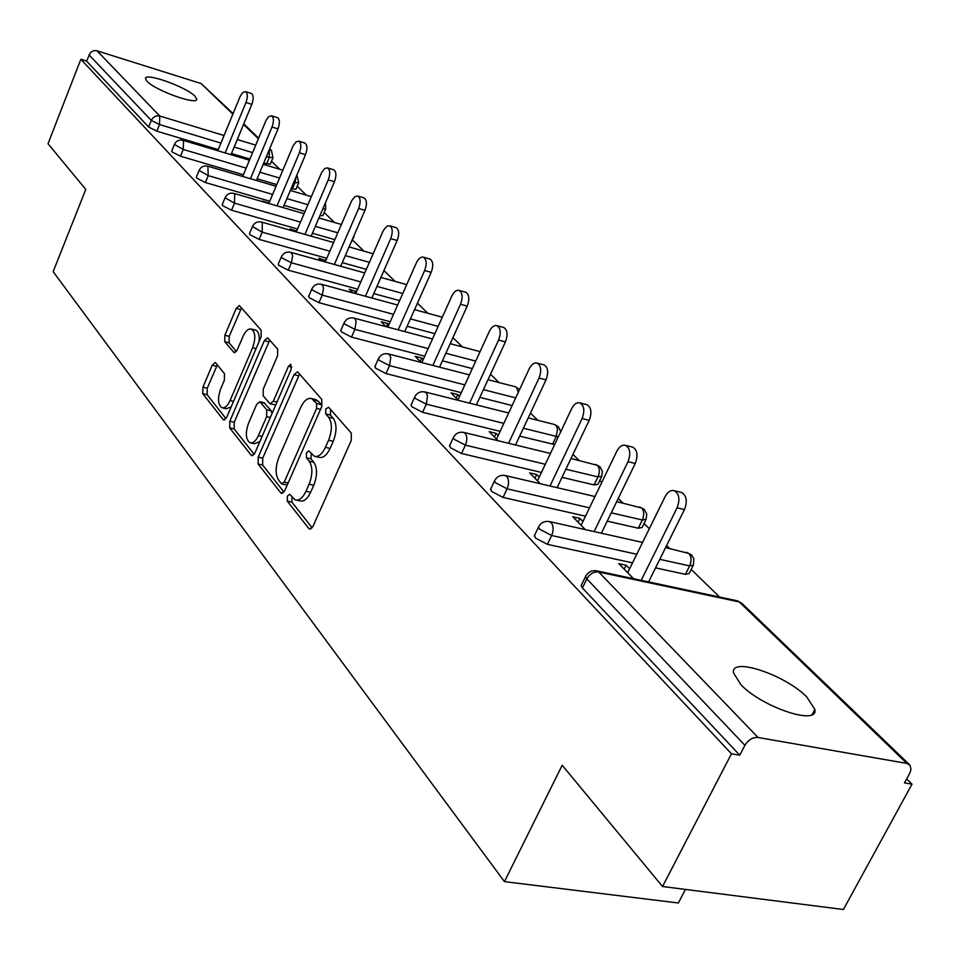 <?xml version="1.0" encoding="UTF-8"?>
<svg xmlns="http://www.w3.org/2000/svg" width="960" height="960" viewBox="0 0 960 960"><rect width="100%" height="100%" fill="white"/><g stroke="black" fill="none" stroke-linecap="round" stroke-linejoin="round"><path stroke-width="1.44" d="M287.34 496.152L287.304 501.156L308.796 528.48L309.552 529.068L312.96 526.38L351.288 440.412L351.276 433.092L328.68 407.304L325.752 408.96L325.74 413.952L328.608 417.24C332.268 422.844 332.256 430.5 328.572 440.232L325.416 447.36C322.044 454.332 318.348 457.296 314.316 456.252L308.832 450.888L306.432 452.808L306.408 457.812L309.204 461.196C312.78 466.908 312.744 474.588 309.096 484.224L305.976 491.268C302.712 498.048 299.112 500.916 295.2 499.896L289.668 494.28L287.34 496.152M292.02 497.004L291.924 502.14L312.156 527.784M330.648 409.548L330.372 415.056L333.252 418.344L328.608 417.24M311.22 453.528L311.04 458.856L313.848 462.24L309.204 461.196M147.06 81.312C155.316 90.564 197.964 105.756 196.728 99.072L194.988 96.216C186.396 86.964 144.672 72.06 145.488 78.6L147.06 81.312M740.82 684.564C761.748 707.172 818.868 726.18 814.86 709.416L806.82 697.032C785.34 674.808 730.428 656.472 733.488 672.78L740.82 684.564M215.748 362.976L215.208 362.568L212.196 365.244L202.92 387.192L202.764 393.672L223.068 419.484L223.668 419.94L226.716 417.3L261.108 336.888L261.192 330.264L239.376 305.568L236.244 308.352L224.868 335.256L224.748 341.712L234.132 352.668L237.24 349.944L242.964 336.492C245.58 330.84 248.4 328.368 251.448 329.076C255.444 332.148 255.84 338.376 252.624 347.76L230.052 400.596C227.52 406.056 224.784 408.42 221.88 407.7C217.872 404.556 217.476 398.292 220.668 388.92L224.364 380.232L224.484 373.68L215.748 362.976M906.888 763.428L739.236 601.932L598.74 572.016L758.016 737.472L906.888 763.428L910.02 765.276L910.98 769.308L909.972 772.836L904.5 782.904L912 784.164L843.408 909.504L662.532 886.512L562.188 765.24L504.444 881.628L53.16 271.668L85.776 189.396L48 143.736L80.856 59.292L731.46 753.792L739.776 755.184L744.912 745.32L586.824 578.892L582.408 587.964L739.776 755.184M662.532 886.512L731.46 753.792M258.204 457.128L258.108 464.04L280.752 492.816L281.448 493.368L284.748 490.692L321.768 406.524L321.78 399.432L297.996 372.276L297.396 371.844L294.012 374.664L258.204 457.128L262.728 458.136L262.644 465.048L283.968 492.072M251.124 455.148L229.692 427.908L229.812 421.224L264.348 340.608L267.6 337.812L277.656 349.068L277.596 355.812L263.268 389.064L263.184 395.832L270.096 403.86L273.36 401.124L288.468 366.228L290.82 364.26L291.192 369.348L254.928 452.988L251.76 455.64L251.124 455.148L252.9 455.544M504.444 881.628L678.348 903L685.44 889.428M758.016 737.472C752.712 737.172 748.344 739.776 744.912 745.32M80.856 59.292L86.544 61.056L90.528 52.464L93.564 50.712L96.288 50.592L201.108 83.544L233.076 113.592M271.5 161.244L279.744 169.26M297.216 186.252L306.42 195.204M324.204 212.496L334.464 222.48M352.548 240.072L363.96 251.16M383.916 270.576L395.028 281.376M417.444 303.18L427.8 313.26M452.916 337.68L462.432 346.932M490.512 374.244L499.068 382.572M530.448 413.088L537.9 420.336M572.94 454.416L579.132 460.428M599.748 480.48L601.764 482.436M618.24 498.468L622.98 503.076M644.028 523.536L649.332 528.708M666.636 545.532L669.708 548.52M691.188 569.412L719.604 597.048M906.648 778.956L912 784.164M629.616 568.764L626.112 565.224L624.192 569.136M626.112 565.224L618.792 563.628L633.612 578.724M272.868 157.968L270.276 164.16L263.664 163.152M249.924 159.048L231.504 153.528M218.268 149.568L156.84 131.172L148.644 127.044L151.296 120.432L88.98 54.828M86.544 61.056L148.644 127.044M582.408 587.964L581.112 585.708L581.568 584.76M243.384 174.756L180.504 156.216L172.092 151.956L171.756 150.972M298.62 182.94L295.956 189.24L291.048 188.808M276.768 184.608L257.112 178.812M269.772 201.216L205.392 182.532L196.74 178.14L196.38 177.072M325.632 209.148L322.884 215.556L319.896 215.736M305.028 211.44L284.04 205.356M297.528 229.02L231.564 210.228L222.66 205.692L222.276 204.516M354.024 236.688L350.484 243.696M334.836 239.652L312.384 233.256M326.784 258.3L259.14 239.4L249.972 234.72L249.564 233.436M366.312 269.352L342.264 262.632M357.636 289.164L288.228 270.168L278.784 265.332L278.34 263.928M399.6 300.648L373.8 293.592M390.228 321.744L318.972 302.688L309.228 297.684L308.76 296.148M434.868 333.684L407.136 326.268M424.728 356.184L351.504 337.104L341.448 331.92L340.932 330.216M472.32 368.592L442.428 360.804M461.304 392.664L385.98 373.572L375.588 368.196L375.036 366.324M512.136 405.54L479.868 397.368M500.124 431.34L422.592 412.308L411.84 406.716L411.24 404.652M554.652 444.552L519.66 436.14M541.44 472.44L461.544 453.504L450.408 447.696L449.76 445.404M601.464 476.94L597.912 484.32L594.108 484.92L562.02 477.324M585.48 516.192L503.064 497.424L491.508 491.376L490.8 488.82M645.768 519.996L642.084 527.496L638.304 528.216L607.224 521.148M632.532 562.848L547.404 544.332L535.404 538.02L534.648 535.164M692.964 565.872L689.148 573.504L685.392 574.356L655.56 567.864M582.948 521.448L579.96 518.412L572.772 516.78L585.396 529.632M539.232 477.108L536.688 474.54L529.656 472.884L540.324 483.744M498.192 435.504L496.068 433.344L489.168 431.652L498.096 440.748M459.6 396.372L457.836 394.584L451.068 392.868L458.448 400.38M423.24 359.496L421.8 358.044L415.164 356.316L421.152 362.4M388.92 324.696L387.78 323.532L381.264 321.804L386.004 326.616M356.484 291.804L349.212 289.164L352.824 292.836M325.764 260.652L318.852 258.252L321.444 260.892M296.64 231.12L290.052 228.936L291.732 230.64M268.98 203.076L262.704 201.084L263.568 201.96M242.7 176.412L236.808 174.72M579.96 518.412L578.124 522.228M536.688 474.54L534.936 478.26M496.068 433.344L494.376 436.968M457.836 394.584L456.216 398.112M421.8 358.044L420.252 361.488M387.78 323.532L386.364 326.712M355.596 290.904L354.552 293.304M325.116 259.992L324.384 261.708M296.208 230.676L295.74 231.78M296.52 500.172L299.844 500.892C303.756 501.912 307.356 499.044 310.632 492.276L305.976 491.268M313.848 462.24C317.424 467.952 317.4 475.62 313.752 485.244L310.632 492.276M315.552 456.54L318.96 457.308C322.992 458.352 326.7 455.388 330.072 448.44L325.416 447.36M333.252 418.344C336.912 423.948 336.912 431.604 333.24 441.312L330.072 448.44M299.568 374.064L262.728 458.136M281.424 483.636L284.22 482.136L316.608 408.408L316.62 403.452L311.64 398.58C307.644 397.596 303.984 400.584 300.672 407.556L278.82 457.548C275.292 466.92 275.22 474.42 278.592 480.06L281.424 483.636M282.18 484.068L287.256 484.992M321.816 406.404L321.228 404.568L316.62 403.452M315.168 399.432L318.264 401.16L321.228 404.568M254.196 454.332L234.144 428.928L229.692 427.908M269.76 340.056L234.252 422.244L234.144 428.928M270.408 403.944L275.82 404.808M248.532 423.252C245.22 432.924 245.688 439.416 249.948 442.728C252.996 443.496 255.828 441.108 258.444 435.576L266.652 416.628L266.724 409.788L259.848 401.724L256.632 404.448L248.532 423.252M250.848 442.932L254.448 443.748L259.872 441.588M272.004 413.616L271.236 410.844L266.724 409.788M264.024 402.72L271.236 410.844M222.66 407.88L226.284 408.732L231.156 406.932M259.008 341.796C259.68 335.532 258.636 331.668 255.852 330.204L255.192 330.036M241.536 307.836L229.224 336.36L229.104 342.816L236.388 351.468M217.32 364.896L207.264 388.236L207.12 394.704L226.008 418.62M680.64 492.264L681.78 492.54C686.652 495.72 687.54 501.396 684.456 509.568L648.6 581.916M684.456 509.568L677.076 507.828C680.16 499.644 679.272 493.956 674.412 490.764C670.86 489.828 667.764 491.772 665.124 496.596L627.684 572.688M677.076 507.828L641.208 580.344M631.932 446.964L632.892 447.204C637.404 450.18 638.184 455.604 635.244 463.476L601.368 533.208M635.244 463.476L627.996 461.688C630.948 453.804 630.168 448.38 625.668 445.392C622.32 444.516 619.368 446.46 616.836 451.2L581.1 525.264M627.996 461.688L594.12 531.588M586.332 404.544L587.124 404.76C591.312 407.556 592.008 412.752 589.188 420.336L557.088 487.668M589.188 420.336L582.084 418.536C584.904 410.928 584.232 405.72 580.044 402.924C576.876 402.12 574.068 404.04 571.632 408.696L537.468 480.828M582.084 418.536L549.996 486.012M543.528 364.764L544.2 364.944C548.1 367.584 548.7 372.564 546 379.896L515.52 444.984M546 379.896L539.04 378.06C541.74 370.716 541.14 365.724 537.252 363.096C534.252 362.34 531.576 364.26 529.224 368.832L496.5 439.128M539.04 378.06L508.56 443.292M503.28 327.372L503.844 327.528C507.48 330.012 508.008 334.8 505.428 341.88L476.4 404.892M505.428 341.88L498.6 340.044C501.18 332.94 500.664 328.14 497.04 325.656C494.184 324.972 491.628 326.868 489.36 331.356L457.98 399.9M498.6 340.044L469.584 403.176M465.36 292.152L465.84 292.284C469.248 294.636 469.704 299.244 467.22 306.108L439.548 367.164M467.22 306.108L460.524 304.248C463.008 297.372 462.564 292.764 459.168 290.412C456.468 289.776 454.02 291.66 451.824 296.064L421.848 362.58M460.524 304.248L432.852 365.436M429.588 258.936L429.996 259.056C433.188 261.276 433.584 265.716 431.196 272.364L404.748 331.596M431.196 272.364L424.632 270.504C427.02 263.832 426.624 259.392 423.444 257.172C420.876 256.584 418.536 258.444 416.412 262.776L387.852 327.108M424.632 270.504L398.184 329.856M395.772 227.544L396.12 227.652C399.12 229.752 399.468 234.036 397.164 240.492L371.844 298.02M397.164 240.492L390.72 238.62C393.024 232.164 392.676 227.88 389.7 225.768L386.7 226.332L383.34 230.508L355.692 293.616M390.72 238.62L365.412 296.268M363.768 197.844L364.068 197.928C366.888 199.932 367.188 204.072 364.968 210.336L340.692 266.244M364.968 210.336L358.644 208.464C360.864 202.188 360.564 198.048 357.768 196.044L354.9 196.632L351.66 200.748L325.212 261.936M358.644 208.464L334.368 264.492M333.432 169.68L333.684 169.764C336.336 171.672 336.6 175.668 334.452 181.752L311.148 236.16M334.452 181.752L328.248 179.892C330.384 173.796 330.144 169.8 327.504 167.892L324.756 168.492L321.636 172.548L296.292 231.936M328.248 179.892L304.944 234.396M304.632 142.968L304.86 143.028C307.356 144.852 307.572 148.728 305.508 154.644L283.092 207.612M305.508 154.644L299.412 152.784C301.476 146.856 301.272 142.98 298.776 141.156L296.148 141.78L293.136 145.788L268.812 203.472M299.412 152.784L277.008 205.848M277.26 117.564L277.452 117.624C279.816 119.364 279.996 123.12 278.004 128.88L256.416 180.492M278.004 128.88L272.016 127.032C274.02 121.26 273.84 117.504 271.488 115.764L268.524 116.772L266.052 120.348L242.688 176.448M272.016 127.032L250.44 178.728M251.208 93.408L251.376 93.456C253.608 95.124 253.764 98.76 251.832 104.364L231.024 154.692M251.832 104.364L245.952 102.528C247.884 96.9 247.74 93.264 245.52 91.608L242.664 92.616L240.288 96.144L217.788 150.732M245.952 102.528L225.156 152.928M291.924 502.14L287.304 501.156M330.372 415.056L325.74 413.952M311.04 458.856L306.408 457.812M909.384 764.58L741.912 603.384L736.404 600.624M741.912 603.384L737.592 600.876L597.156 570.948L598.74 572.016C593.784 571.536 589.812 573.828 586.824 578.892L585.516 576.648L585.984 575.712M96.936 50.76L159.768 116.028L224.052 135.528M237.288 139.548L255.72 145.14M258.384 138.72L243.54 124.416M232.86 114.132L201.108 83.544M269.46 149.304L271.512 150.588L272.952 157.764L266.34 156.744M220.944 143.076L159.504 124.56L151.296 120.432C153.168 116.772 156 115.308 159.768 116.028L159.504 124.56L156.84 131.172M685.392 574.356L689.616 565.896L659.796 559.332M636.756 554.256L551.64 535.512L547.404 544.332M581.112 585.708L585.516 576.648C588.024 571.908 591.9 570 597.156 570.948L595.884 570.708M642.576 542.436L549.756 521.652C544.644 520.716 540.876 522.564 538.452 527.184L539.616 529.2L551.64 535.512C553.776 530.208 553.62 525.9 551.172 522.612L548.7 521.436M665.604 547.596L688.884 553.428C691.488 556.656 691.74 560.808 689.616 565.896L693.36 565.08L693.852 558.924L691.524 554.88L686.4 552.252M638.304 528.216L642.336 519.984L611.268 512.832M589.512 507.816L507.096 488.832L503.064 497.424M594.108 484.92L597.972 476.892L565.884 469.212M545.304 464.28L465.408 445.14L461.544 453.504M552.552 444.216L556.26 436.38L523.368 428.232M503.832 423.384L426.3 404.16L422.592 412.308M515.7 397.896L483.432 389.64M464.856 384.888L389.532 365.628L385.98 373.572M475.74 361.116L445.848 353.256M428.148 348.6L354.912 329.352L351.504 337.104M438.168 326.376L410.424 318.888M393.528 314.34L322.248 295.128L318.972 302.688M402.768 293.496L376.968 286.38M360.804 281.928L291.396 262.776L288.228 270.168M369.372 262.356L345.324 255.588M329.832 251.22L262.188 232.176L259.14 239.4M337.788 232.8L315.336 226.368M300.48 222.096L234.504 203.16L231.564 210.228M307.884 204.732L286.896 198.6M272.628 194.436L208.236 175.632L205.392 182.532M292.2 189.156L294.972 182.616L293.808 182.268M279.528 178.032L259.884 172.2M246.144 168.12L183.264 149.46L180.504 156.216M266.544 164.016L269.232 157.62L269.424 149.364M252.6 152.604L234.18 147.06M534.252 535.992L538.848 526.368M594.972 496.524L505.464 475.596C500.496 474.66 496.824 476.46 494.472 480.972L495.528 482.796L507.096 488.832C509.148 483.684 509.028 479.556 506.748 476.46L504.588 475.404M616.716 501.612L641.736 508.008C644.172 511.044 644.376 515.04 642.336 519.984L646.116 519.288L646.74 514.08L644.328 509.448L639.54 506.94M490.464 489.54L494.82 480.252M550.428 453.456L463.992 432.468C459.144 431.544 455.58 433.284 453.3 437.688L454.248 439.344L465.408 445.14C467.364 440.136 467.28 436.176 465.144 433.248L463.248 432.3M571.02 458.46L597.468 465.372C599.76 468.24 599.928 472.08 597.972 476.892L601.764 476.304L602.352 471.276L600.024 466.8L595.536 464.412M449.472 446.028L453.6 437.052M508.668 412.992L425.064 391.992C420.348 391.08 416.88 392.772 414.672 397.068L415.524 398.58L426.3 404.16L427.524 395.904L426.504 393.18L424.44 391.848M560.724 431.724L558.36 426.708L554.736 424.56L556.632 426.288L557.52 429.216L556.26 436.38L558.36 436.728M528.204 417.9L554.124 424.404M410.988 405.204L414.924 396.516M469.428 374.892L388.464 353.952C383.868 353.04 380.496 354.684 378.348 358.884L379.128 360.252L389.532 365.628L390.744 357.636L389.796 355.044L387.948 353.82M519.612 389.472L515.616 386.856L516.636 387.504L518.256 392.376M488.004 379.704L515.1 386.712M374.82 366.816L378.564 358.392M432.492 338.976L354 318.108C349.512 317.208 346.224 318.816 344.136 322.908L344.844 324.168L354.912 329.352L356.112 321.612L355.224 319.128L353.556 318M480.012 351.78L478.704 351.264L479.868 352.104M450.192 343.68L478.26 351.144M340.74 330.648L344.316 322.488M397.644 305.04L321.468 284.292C317.088 283.404 313.884 284.964 311.856 288.972L312.492 290.124L322.248 295.128L323.508 288.372L322.884 285.72L321.096 284.196M308.592 296.532L312.012 288.588M364.74 272.94L290.724 252.336C286.452 251.46 283.32 252.972 281.34 256.896L281.94 257.952L291.396 262.776L292.62 256.224L292.032 253.68L290.4 252.252M278.196 264.276L281.484 256.56M333.588 242.532L261.624 222.084C257.436 221.208 254.388 222.696 252.468 226.524L262.188 232.176L262.308 222.552L261.348 222.012M249.432 233.736L252.588 226.224M222.168 204.792L225.096 197.736L234.504 203.16L234.672 193.836L234.036 193.416C229.944 192.54 226.968 193.992 225.096 197.736L225.204 197.472M354.672 234.048L353.436 236.892M196.284 177.312L199.104 170.412L208.236 175.632L207.852 166.188C203.844 165.336 200.928 166.74 199.104 170.412L199.2 170.172M325.404 202.884L325.74 208.896L322.752 209.052M249.444 160.2L182.964 140.316C179.04 139.464 176.184 140.844 174.408 144.432L183.264 149.46L183.504 140.688L182.784 140.268M296.052 176.976L294.972 182.616L298.716 182.712L296.88 175.02M171.672 151.188L174.492 144.228M313.752 485.244L309.096 484.224M333.24 441.312L328.572 440.232M310.932 528.924L308.796 528.48M298.548 375.78L294.012 374.664M282.708 493.248L280.752 492.816M262.644 465.048L258.108 464.04M288.132 482.988L284.22 482.136M320.52 409.344L316.608 408.408M318.264 401.16L313.668 400.056M234.252 422.244L229.812 421.224M268.788 341.736L264.348 340.608M277.032 402L273.36 401.124M291.768 367.044L288.468 366.228M262.116 436.416L258.444 435.576M270.324 417.492L266.652 416.628M264.936 403.248L260.448 402.18M233.508 401.412L230.052 400.596M256.08 348.636L252.624 347.76M235.056 352.632L233.58 352.272M229.104 342.816L224.748 341.712M229.224 336.36L224.868 335.256M240.6 309.492L236.244 308.352M224.7 419.856L223.068 419.484M207.12 394.704L202.764 393.672M207.264 388.236L202.92 387.192M216.552 366.312L212.196 365.244M196.44 99.78L196.728 99.072M812.16 714.54L814.86 709.416M271.284 150.36L269.664 148.812M258.612 138.168L243.768 123.876M442.296 317.208L414.552 309.648M406.716 284.628L380.904 277.44M373.128 253.764L349.08 246.936M341.388 224.484L318.936 217.98M304.08 213.684L234.036 193.416M311.34 196.656L290.34 190.476M276.06 186.276L207.852 166.188M282.84 170.184L263.184 164.304M316.236 399.696L311.64 398.58M264.336 402.792L259.848 401.724M255.852 330.204L251.448 329.076M674.412 490.764L681.78 492.54M625.668 445.392L632.892 447.204M580.044 402.924L587.124 404.76M537.252 363.096L544.2 364.944M497.04 325.656L503.844 327.528M459.168 290.412L465.84 292.284M423.444 257.172L429.996 259.056M389.7 225.768L396.12 227.652M357.768 196.044L364.068 197.928M327.504 167.892L333.684 169.764M298.776 141.156L304.86 143.028M271.488 115.764L277.452 117.624M245.52 91.608L251.376 93.456"/></g></svg>
